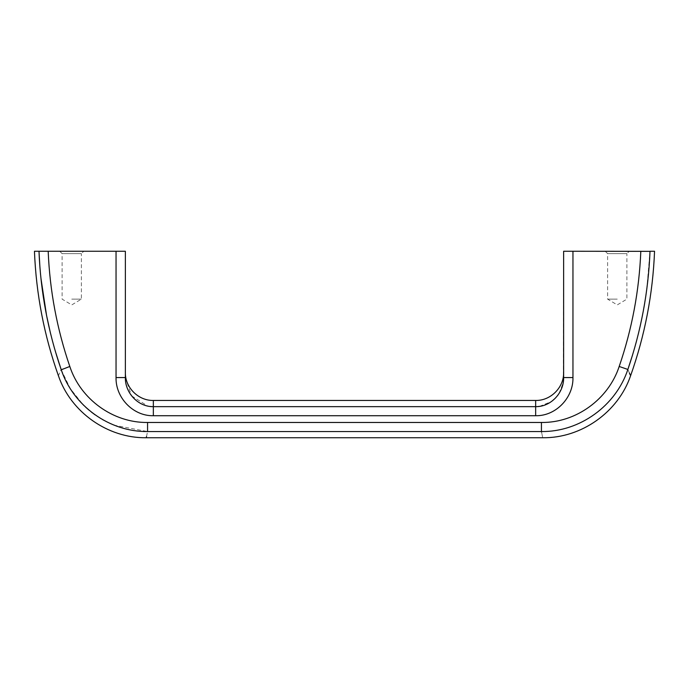 <?xml version="1.0" encoding="UTF-8"?>
<svg xmlns="http://www.w3.org/2000/svg" width="689" height="689" viewBox="0 0 689 689"><rect width="100%" height="100%" fill="white"/><g stroke="black" fill="none" stroke-linecap="round" stroke-linejoin="round"><path stroke-width="0.52" stroke-dasharray="3.44 2.58" d="M633.57 251.252L600.929 251.252L633.57 251.296M71.751 299.129L81.388 299.129L71.751 299.129M59.779 251.296L62.113 253.63L62.113 299.129L71.751 304.917L81.388 299.129L81.388 253.63L62.113 253.63L81.388 253.63L83.713 251.296L59.779 251.296L83.713 251.296M617.249 299.129L607.612 299.129L617.249 299.129M88.071 251.296L55.43 251.296L88.071 251.252M563.369 381.508L563.636 251.252L654.55 251.252M146.275 437.748L146.404 437.102M146.524 436.525L147.567 431.547L114.452 425.277M640.813 251.252C639.211 290.715 632.002 329.118 619.187 366.47C608.525 399.103 576.064 422.951 541.433 422.469L541.433 431.547C543.156 439.806 543.156 439.806 541.433 431.547C579.871 432.029 615.923 405.649 627.868 369.459L629.376 372.982M630.581 375.755L630.237 374.971M541.433 431.547L147.567 431.547L147.567 422.469C113.142 422.96 80.518 399.276 69.813 366.47L61.132 369.459L59.633 372.956M59.607 373.025L58.419 375.755M61.243 369.795L70.287 388.587L83.205 404.813M83.877 405.476L85.66 407.173M88.89 410.041L90.612 411.462M90.759 411.574L91.465 412.134M95.116 414.856L102.85 419.756M103.376 420.049L114.116 425.147M34.45 251.252L125.364 251.252L125.364 377.563L131.513 395.71M39.893 266.815L40.935 278.278M50.366 332.709L55.473 351.709M69.813 366.47C56.998 329.118 49.789 290.715 48.187 251.252M563.636 377.563L572.955 377.563C573.472 397.674 555.894 416.165 535.654 415.725L153.346 415.725C132.994 416.156 115.537 397.596 116.045 377.563L125.364 377.563L125.364 372.473L125.364 377.563M619.187 366.47L627.868 369.459M632.657 354.628L635.835 343.561M636.24 342.08L640.581 324.304M642.458 315.364L643.87 307.862M644.723 302.919L645.946 295.107M646.738 289.406L650.003 251.347M535.654 400.447L535.654 406.656L536.49 406.639M539.496 406.372L551.415 401.566M551.527 401.489L557.599 395.555M557.987 395.03L559.02 393.514M559.08 393.41L563.189 382.696M131.694 395.942L147.73 406.054M147.954 406.105L150.469 406.501M151.434 406.588L153.346 406.656L153.346 400.447M605.286 251.296L607.612 253.63L607.612 299.129L617.249 304.917L626.887 299.129L626.887 253.63L607.612 253.63L626.887 253.63L629.221 251.296L605.286 251.296L629.221 251.296M535.654 415.725L535.654 406.656L153.346 406.656L153.346 415.725M116.045 251.252L116.045 377.563M572.955 377.563L572.955 251.252M147.567 422.469L541.433 422.469"/><path stroke-width="1.03" d="M39.893 266.815L38.989 251.252L48.187 251.252C49.789 290.715 56.998 329.118 69.813 366.47C80.518 399.276 113.142 422.96 147.567 422.469L541.433 422.469L541.433 431.547C543.156 439.806 543.156 439.806 541.433 431.547L147.567 431.547C145.844 439.806 145.844 439.806 147.567 431.547C109.37 432.02 73.155 405.881 61.132 369.459C57.523 377.856 57.523 377.856 61.132 369.459C47.989 331.151 40.608 291.748 38.989 251.252L34.45 251.252C36.138 293.97 44.122 335.474 58.419 375.755C70.821 412.211 107.768 438.29 146.275 437.748L542.725 437.748C581.232 438.29 618.179 412.211 630.581 375.755C644.878 335.474 652.862 293.97 654.55 251.252L650.011 251.252C648.401 291.723 641.02 331.125 627.868 369.459C631.477 377.856 631.477 377.856 627.868 369.459C615.923 405.649 579.871 432.029 541.433 431.547L541.537 432.02M572.955 377.563L572.955 251.252L563.636 251.252L563.636 377.563C564.024 392.609 551.105 406.932 535.654 406.656L153.346 406.656C137.972 406.932 124.976 392.687 125.364 377.563L116.045 377.563C115.528 397.674 133.106 416.165 153.346 415.725L535.654 415.725C555.997 416.165 573.472 397.57 572.955 377.563L563.636 377.563M572.955 251.252L650.003 251.347M146.404 437.102L146.524 436.525M630.237 374.971L629.376 372.982M69.813 366.47L61.243 369.795M83.205 404.813L83.877 405.476M85.66 407.173L88.89 410.041M91.465 412.134L95.116 414.856M102.85 419.756L103.376 420.049M40.935 278.278L46.525 315.261M46.542 315.364L50.366 332.709M55.473 351.709L61.132 369.459M541.433 422.469C576.064 422.951 608.525 399.103 619.187 366.47C632.002 329.118 639.211 290.715 640.813 251.252M48.187 251.252L116.045 251.252L116.045 377.563M125.364 377.563L125.364 251.252L116.045 251.252M619.187 366.47L627.868 369.459L632.657 354.628M635.835 343.561L636.24 342.08M640.581 324.304L642.458 315.364M643.87 307.862L644.723 302.919M645.946 295.107L646.738 289.406M536.49 406.639L537.36 406.596M537.42 406.596L539.496 406.372M557.599 395.555L557.987 395.03M563.189 382.696L563.369 381.508M150.469 406.501L151.434 406.588M535.654 415.725L535.654 400.447L153.346 400.447L153.346 415.725M147.567 422.469L147.567 431.547M153.346 400.447C138.394 400.834 124.985 387.425 125.364 372.473M535.654 400.447C550.606 400.834 564.015 387.425 563.636 372.473"/></g></svg>
